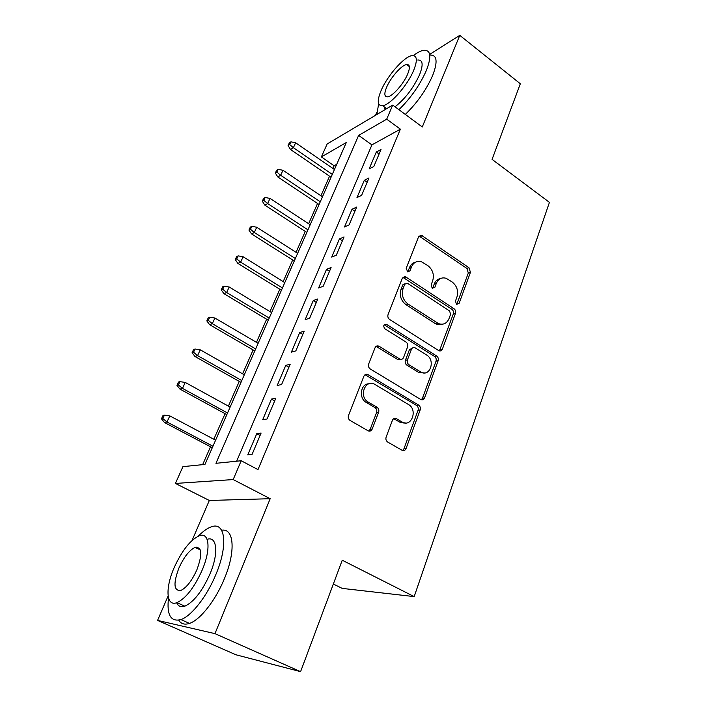 <?xml version="1.0" encoding="UTF-8"?>
<svg xmlns="http://www.w3.org/2000/svg" width="707" height="707" viewBox="0 0 707 707"><rect width="100%" height="100%" fill="white"/><g stroke="black" fill="none" stroke-linecap="round" stroke-linejoin="round"><path stroke-width="1.06" d="M456.51 304.337L459.073 303.453L470.447 272.328L468.98 267.706L421.478 235.316L418.553 236.827L406.198 268.324L407.736 271.921L409.989 270.843L411.598 266.725C413.692 262.235 416.997 260.591 421.531 261.784L427.85 265.62C432.755 269.641 434.372 274.696 432.684 280.794L431.137 284.886L432.198 288.209L434.832 287.351L436.378 283.251C438.428 278.735 441.689 277.082 446.161 278.302L452.188 282.005C456.978 285.928 458.569 290.922 456.961 296.984L455.467 301.058L456.51 304.337M456.749 304.47L468.317 273.008L466.85 268.395L419.03 236.023M407.762 271.93L409.565 267.44L411.598 266.725M432.551 288.403L434.292 283.914L436.378 283.251M386.137 437.085C385.562 439.082 386.022 440.7 387.524 441.937L402.027 450.279C403.803 451.057 405.146 450.483 406.057 448.565L420.17 409.936C420.718 407.886 420.197 406.26 418.606 405.076L368.011 374.657C366.199 373.835 364.83 374.357 363.884 376.212L348.516 415.416C347.906 417.422 348.374 419.065 349.912 420.338L368.02 430.757C369.858 431.562 371.255 430.996 372.2 429.061L378.616 412.243C379.199 410.193 378.696 408.549 377.096 407.312L368.055 401.983C358.228 396.265 365.563 378.298 375.072 384.528L408.469 404.51C418.111 409.742 411.456 427.974 402 421.946L396.459 418.694C394.683 417.89 393.331 418.429 392.412 420.329L386.137 437.085M241.202 460.752L233.186 479.567L175.424 483.438L182.927 466.638L204.968 464.411L346.289 142.531L321.367 156.936L327.155 143.981L392.703 105.096L386.702 119.174L358.626 135.399L215.953 463.306L241.202 460.752L257.993 469.616L400.383 129.16L386.702 119.174M392.703 105.096L422.282 126.968L459.771 35.35L520.334 83.771L492.072 159.375L549.436 202.361L414.187 596.602L342.241 560.227L300.59 671.65L214.972 633.64L270.18 498.7L233.186 479.567M438.605 350.539L438.923 350.716C440.488 351.291 441.636 350.769 442.379 349.143L455.458 313.36C455.962 311.442 455.467 309.878 453.965 308.659L405.544 276.799L402.265 278.346L388.055 314.588C387.48 316.586 388.01 318.212 389.628 319.476L438.605 350.539M438.146 360.729L424.562 397.9C423.714 399.711 422.433 400.242 420.727 399.482L370.274 368.983C368.612 367.737 368.082 366.076 368.674 364.008L375.055 347.747C375.912 346.006 377.211 345.484 378.934 346.183L399.808 359.059C401.496 359.748 402.751 359.227 403.582 357.495L407.586 346.943C408.142 344.936 407.621 343.319 406.03 342.082L384.926 328.826C382.982 325.971 383.477 324.469 386.402 324.292L436.617 355.957C438.163 357.159 438.676 358.749 438.146 360.729L436.033 361.18L422.459 398.244L424.562 397.9M300.59 671.65L235.908 654.77L157.564 620.41L214.972 633.64M459.771 35.35L429.653 54.412M373.826 166.481L381.011 149.495L376.31 152.032L369.142 168.911L373.826 166.481M361.63 195.335L368.983 177.934L364.308 180.303L356.973 197.589L361.63 195.335M349.125 224.906L356.664 207.071L352.015 209.263L344.495 226.982L349.125 224.906M404.819 277.047L404.236 276.658M336.302 255.218L344.035 236.942L339.422 238.939L331.716 257.101L336.302 255.218M323.161 286.308L331.088 267.564L326.51 269.358L318.601 287.979L323.161 286.308M309.675 318.194L317.805 298.964L313.272 300.555L305.159 319.652L309.675 318.194M295.835 350.911L304.178 331.176L299.688 332.555L291.372 352.148L295.835 350.911M281.633 384.502L290.197 364.238L285.752 365.378L277.215 385.492L281.633 384.502M267.052 418.986L275.845 398.182L271.453 399.075L262.686 419.728L267.052 418.986M400.383 129.16L371.917 144.882L236.651 461.211M256.765 433.674L247.768 454.884L252.072 454.407L261.104 433.038L256.765 433.674L260.079 435.477M336.726 164.324L334.137 165.756L332.935 168.487M329.55 176.184L320.925 195.786M317.54 203.475L308.632 223.721M305.256 231.392L296.056 252.319M292.68 259.982L283.171 281.607M279.813 289.251L269.977 311.601M266.619 319.228L256.455 342.338M253.115 349.938L242.598 373.835M239.266 381.418L228.396 406.136M225.073 413.683L213.823 439.25M210.518 446.762L202.653 464.649M333.342 584.026L342.206 588.392L414.187 596.602M270.18 498.7L209.325 500.468L192.048 540.502M168.116 595.966L157.564 620.41M209.325 500.468L175.424 483.438M334.137 165.756L321.367 156.936M376.804 112.351L375.55 115.268M371.917 144.882L358.626 135.399M376.31 152.032L379.102 154.02M364.308 180.303L367.154 182.273M352.015 209.263L354.914 211.216M339.422 238.939L342.365 240.875M326.51 269.358L329.515 271.276M313.272 300.555L316.329 302.455M299.688 332.555L302.808 334.429M285.752 365.378L288.933 367.233M271.453 399.075L274.696 400.904M440.355 278.602C437.545 279.124 435.521 280.891 434.292 283.914M415.451 262.209C412.729 262.801 410.767 264.551 409.565 267.44M439.392 350.893L453.337 313.926C453.841 312.017 453.346 310.453 451.844 309.242L402.919 277.338M450.615 314.262L449.564 310.965L407.515 283.321L404.784 284.187L403.07 288.589C401.293 294.863 402.937 300.007 408.01 304.045L438.437 323.585C443.271 325.193 446.797 323.541 449.016 318.618L450.615 314.262M405.014 283.754L402.751 284.859L404.784 284.187M442.37 324.23L436.343 324.133L434.929 323.382L405.959 304.655C400.904 300.634 399.261 295.499 401.037 289.251L402.751 284.859M421.337 399.747L422.459 398.244M400.533 359.324L397.555 359.412L376.044 346.386M436.033 361.18C436.564 359.2 436.051 357.609 434.505 356.408L384.184 324.769M420.418 371.811L420.912 372.094C430.05 377.352 435.724 360.199 426.639 355.029L415.053 347.773C413.427 347.146 412.216 347.676 411.421 349.346L407.444 359.89C406.887 361.913 407.409 363.531 409 364.759L420.418 371.811L418.332 372.227L418.818 372.509L424.359 372.934M412.349 348.038L409.362 349.832L411.421 349.346M418.332 372.227L406.932 365.192C405.341 363.972 404.819 362.355 405.376 360.34L409.362 349.832M405.5 422.989L399.923 422.229L393.711 418.685M368.798 383.813C360.676 383.715 358.502 398.059 366.04 402.327L368.303 402.133M368.745 431.049L370.176 429.326L376.584 412.552C377.167 410.511 376.663 408.867 375.072 407.63L366.297 402.477M402.539 450.509L403.962 448.759L418.067 410.246C418.615 408.195 418.093 406.578 416.511 405.394L365.051 374.719M290.939 141.842L289.349 142.849L288.085 145.562L289.676 144.564L290.939 141.842L295.632 142.796L293.378 147.701L290.506 149.477L331.062 177.218M289.676 144.564L293.378 147.701L332.299 174.39M295.632 142.796L334.438 169.521M290.506 149.477L288.085 145.562M398.916 109.682C410.696 98.167 419.834 85.132 426.33 70.567C431.668 56.701 430.837 49.932 423.847 50.277C420.948 50.71 417.448 52.468 413.321 55.579M405.305 114.41C417.112 102.983 426.241 89.992 432.675 75.446C437.951 61.589 437.059 54.793 429.989 55.058M408.054 65.61L408.699 65.062M417.802 60.015C422.874 59.777 423.466 64.673 419.569 74.712C413.321 88.145 405.138 98.847 395.019 106.81M413.728 70.249C417.669 60.201 417.121 55.332 412.093 55.623C404.245 56.41 387.277 75.746 381.064 90.646C376.866 100.951 377.388 105.979 382.637 105.714C390.229 105.007 407.594 85.388 413.728 70.249M386.649 87.164C383.972 93.775 384.316 96.992 387.666 96.824C392.588 96.355 403.732 83.744 407.692 74.014C410.263 67.51 409.919 64.355 406.649 64.54C401.62 65.035 390.653 77.531 386.649 87.164M385.412 109.417L384.051 106.757M385.05 107.491L384.679 108.586M378.66 103.832L376.831 114.507M168.505 597.963C166.596 614.913 170.723 622.125 180.886 619.588C191.438 616.124 206.895 596.381 215.785 574.729C228.432 545.106 225.259 521.413 211.402 526.803C207.398 528.156 203.042 531.275 198.331 536.145M178.73 620.18C181.063 623.928 184.642 624.997 189.476 623.397C200.116 620.004 215.573 600.367 224.358 578.768C236.067 551.045 233.946 527.829 221.627 530.268M199.365 548.279L198.729 549.145M195.919 547.801L196.528 547.121M207.107 539.326C217.022 535.773 218.94 553.113 209.935 574.057C202.158 591.308 193.789 602.019 184.836 606.191C180.939 607.481 178.217 606.332 176.688 602.735M202.061 570.363C211.26 549.127 209.343 531.752 199.286 535.773C190.466 539.821 182.141 550.329 174.302 567.306C165.111 587.809 165.995 607.048 176.953 602.638C185.844 598.414 194.213 587.65 202.061 570.363M179.012 567.827C173.144 583.425 173.719 590.99 180.727 590.504C186.445 587.8 191.836 580.898 196.891 569.789C202.555 554.217 201.963 546.758 195.123 547.421C189.432 550.046 184.059 556.851 179.012 567.827M278.204 169.344L276.631 170.29L275.341 173.065L276.914 172.128L278.204 169.344L282.968 170.281L280.661 175.292L277.816 176.962L319.087 204.5M276.914 172.128L280.661 175.292L320.271 201.787M282.968 170.281L322.454 196.811M277.816 176.962L275.341 173.065M265.169 197.5L263.614 198.375L262.297 201.221L263.852 200.355L265.169 197.5L270.003 198.42L267.644 203.554L264.825 205.101L306.829 232.417M263.852 200.355L267.644 203.554L307.96 229.837M270.003 198.42L310.196 224.738M264.825 205.101L262.297 201.221M251.825 226.337L250.287 227.141L248.935 230.058L250.472 229.254L251.825 226.337L256.729 227.23L254.308 232.497L251.524 233.92L294.28 260.989M250.472 229.254L254.308 232.497L295.349 258.55M256.729 227.23L297.647 253.336M251.524 233.92L248.935 230.058M238.144 255.881L236.624 256.614L235.245 259.602L236.765 258.868L238.144 255.881L243.128 256.756L240.645 262.147L237.897 263.437L281.43 290.25M236.765 258.868L240.645 262.147L282.447 287.952M243.128 256.756L284.788 282.606M237.897 263.437L235.245 259.602M224.128 286.149L222.634 286.812L221.22 289.87L222.714 289.225L224.128 286.149L229.192 287.007L226.647 292.53L223.942 293.679L268.28 320.218M222.714 289.225L226.647 292.53L269.217 318.07M229.192 287.007L271.621 312.591M223.942 293.679L221.22 289.87M376.398 407.356L377.874 407.983M403.989 423.254L403.317 422.565M209.767 317.187L208.291 317.761L206.833 320.898L208.309 320.333L209.767 317.187L214.901 318.017L212.294 323.682L209.625 324.681L254.794 350.919M208.309 320.333L212.294 323.682L255.669 348.931M214.901 318.017L258.135 343.319M209.625 324.681L206.833 320.898M371.334 430.377L369.982 429.768M195.035 349.011L193.585 349.497L192.092 352.713L193.541 352.236L195.035 349.011L200.249 349.815L197.58 355.621L194.955 356.469L240.981 382.381M193.541 352.236L197.58 355.621L241.785 380.56M200.249 349.815L244.313 374.807M194.955 356.469L192.092 352.713M179.923 381.647L178.5 382.045L176.971 385.35L178.394 384.962L179.923 381.647L185.225 382.425L182.477 388.39L179.905 389.071L226.823 414.629M178.394 384.962L182.477 388.39L227.548 412.985M185.225 382.425L230.137 407.091M179.905 389.071L176.971 385.35M164.422 415.142L163.025 415.442L161.452 418.836L162.849 418.535L164.422 415.142L169.804 415.893L166.993 422.008L164.466 422.512L212.303 447.708M162.849 418.535L166.993 422.008L212.948 446.241M169.804 415.893L215.6 440.196M164.466 422.512L161.452 418.836M456.952 304.045L459.073 303.453M407.957 271.541L409.989 270.843M432.755 287.996L434.832 287.351M440.761 324.707L440.938 324.23M420.303 236.527L422.353 235.731M466.85 268.395L468.98 267.706M468.317 273.008L470.447 272.328M404.148 277.807L406.18 277.117M451.844 309.242L453.965 308.659M453.337 313.926L455.458 313.36M440.267 349.62L442.379 349.143M401.037 289.251L403.07 288.589M405.959 304.655L408.01 304.045M434.929 323.382L437.023 322.825M377.131 346.801L379.138 346.297M397.555 359.412L399.605 358.953M384.626 324.981L386.641 324.425M434.505 356.408L436.617 355.957M405.376 360.34L407.444 359.89M406.932 365.192L409 364.759M394.4 418.977L396.459 418.694M399.923 422.229L402 421.946M374.984 407.577L377.008 407.259M376.584 412.552L378.616 412.243M370.176 429.326L372.2 429.061M366.049 375.099L368.047 374.683M416.511 405.394L418.606 405.076M418.067 410.246L420.17 409.936M403.962 448.759L406.057 448.565M419.437 236.103L421.478 235.316M403.511 277.489L405.544 276.799M436.343 324.133L438.437 323.585M376.919 346.686L378.934 346.183M397.758 359.518L399.808 359.059M384.387 324.858L386.402 324.292M418.818 372.509L420.912 372.094M366.04 402.327L368.055 401.983M375.072 407.63L377.096 407.312M366.014 375.081L368.011 374.657M409.362 66.617L406.649 64.54M386.658 108.675L382.637 105.714M200.249 549.878L195.123 547.421M184.836 606.191L176.953 602.638M180.886 619.588L189.476 623.397"/></g></svg>
